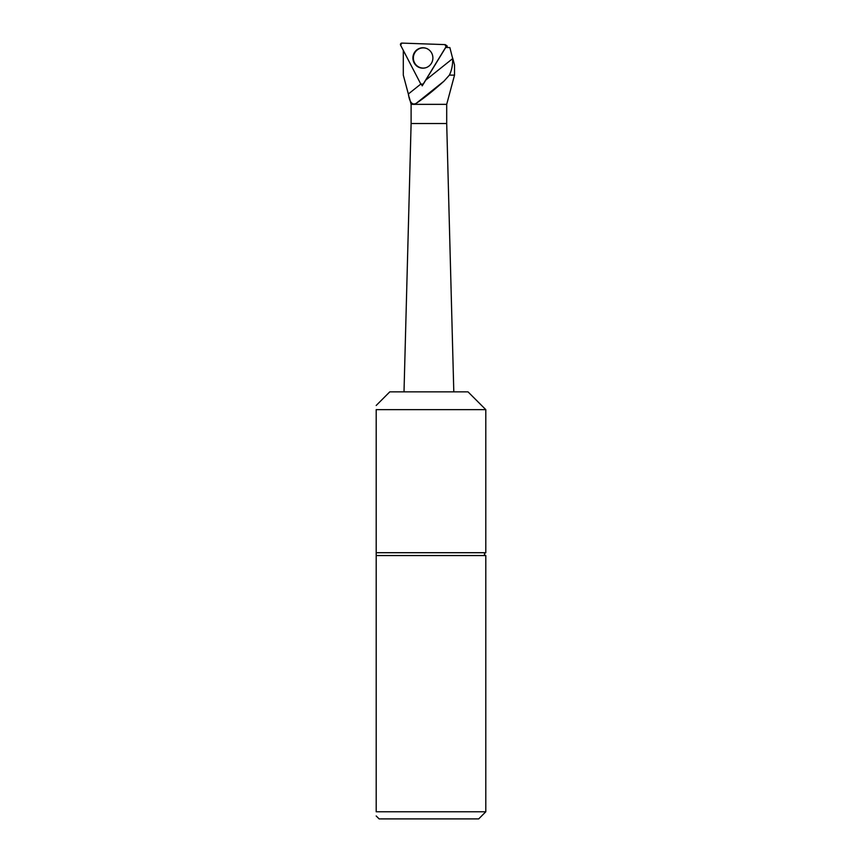 <?xml version="1.0" encoding="UTF-8"?>
<svg xmlns="http://www.w3.org/2000/svg" width="862" height="862" viewBox="0 0 862 862"><rect width="100%" height="100%" fill="white"/><g stroke="black" fill="none" stroke-linecap="round" stroke-linejoin="round"><path stroke-width="1.29" d="M452.69 58.12L454.533 64.995L454.533 75.123L449.382 75.123C451.699 70.447 452.809 64.941 452.69 58.594L449.867 47.582L445.74 47.442L425.753 80.112L452.69 58.594M403.297 50.384L403.297 75.123L408.351 94.012C409.612 102.384 412.251 105.487 416.271 103.3C424.082 98.128 433.338 90.736 444.038 81.114L449.382 75.123M421.701 84.756L422.229 85.855L425.753 80.112M411.109 123.525L411.109 104.345L446.699 104.345L446.699 123.525L411.109 123.525L404.009 391.854M446.699 123.525L453.8 391.854M376.198 405.463L389.796 391.854L468.012 391.854L485.802 409.644L376.198 409.644L376.198 555.559L485.802 555.559L485.802 811.778L376.198 811.778C376.198 817.284 376.198 817.284 376.198 811.778L376.198 555.559M485.802 555.559C483.97 554.611 483.97 553.652 485.802 552.704L376.198 552.704M376.198 409.644C376.198 404.138 376.198 404.138 376.198 409.644M485.802 811.778L478.69 818.9L379.129 818.9L376.198 815.969M426 67.667A10.096 9.881 92 0 1 415.807 51.343A10.096 9.881 92 0 1 426.668 48.498M446.031 46.763A1.412 1.379 -88 0 0 444.911 44.608L401.864 43.1A1.412 1.379 -88 0 0 400.604 45.18L420.796 84.034A1.412 1.379 -88 0 0 423.177 84.12L446.031 46.763L447.259 46.095L446.602 47.475M431.722 53.164A10.215 9.988 -88 0 0 415.43 51.192A10.215 9.988 -88 0 0 425.85 67.721A10.215 9.988 -88 0 0 431.722 53.164M400.604 45.18L420.796 84.034L423.177 84.12L446.031 46.763L444.911 44.608L401.864 43.1L400.604 45.18M408.351 94.012L420.807 84.067M444.038 81.114L416.271 103.3M446.699 104.345L454.533 75.123M411.109 104.345L409.159 97.04M408.782 95.66L406.487 87.094M485.802 409.644L485.802 552.704M447.259 46.095L445.697 44.889"/></g></svg>
